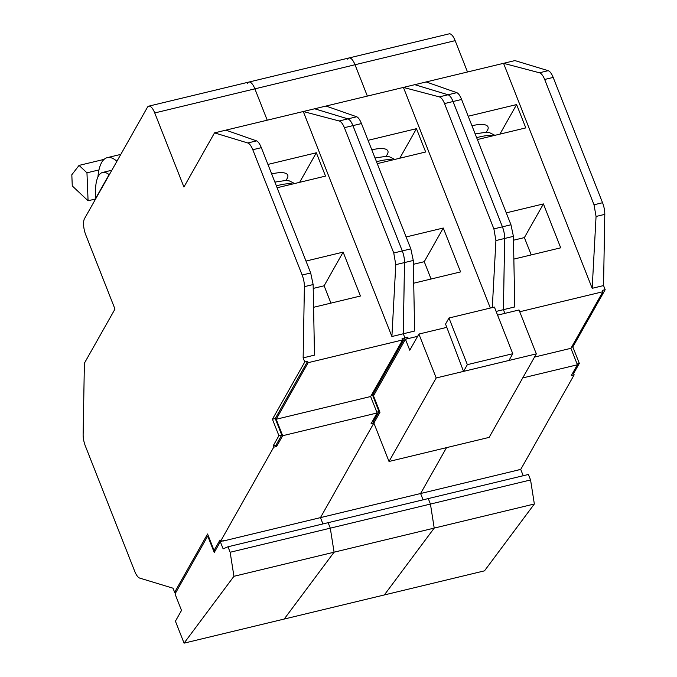 <?xml version="1.0" encoding="UTF-8"?>
<svg xmlns="http://www.w3.org/2000/svg" width="677" height="677" viewBox="0 0 677 677"><rect width="100%" height="100%" fill="white"/><g stroke="black" fill="none" stroke-linecap="round" stroke-linejoin="round"><path stroke-width="1.02" d="M285.635 180.505A21.926 7.388 158.5 0 0 287.742 175.148A21.926 7.388 158.5 0 0 272.67 173.761A21.926 7.388 158.5 0 0 271.697 173.997M147.374 107.364L84.515 218.62A12.524 4.527 -103.5 0 0 85.801 234.987L114.98 309.067L84.388 363.21L83.136 434.422A12.524 4.527 -103.5 0 0 85.378 446.058L134.74 571.363A12.524 4.527 -103.5 0 0 139.741 578.107L173.016 588.203L174.632 592.316L207.585 533.992L214.067 550.46L219.974 540.009L220.516 541.38L273.736 447.175L273.195 445.796L278.907 435.7L272.416 419.232L304.76 361.992L303.144 357.871L304.388 286.659A12.524 4.527 -103.5 0 0 302.154 275.031L252.792 149.727A12.524 4.527 -103.5 0 0 247.79 142.974L214.516 132.878L183.924 187.03L154.737 112.949A12.524 4.527 -103.5 0 0 148.762 106.154A12.524 4.527 -103.5 0 0 147.374 107.364M208.338 535.896L207.746 536.04L175.021 593.957L181.512 610.426L175.419 621.198L184.068 643.15L233.937 576.305L230.155 552.263L227.988 546.779L223.131 548.861L220.321 541.727L223.359 540.695L220.516 541.38M223.156 541.041L520.731 469.423L523.211 475.719M323.293 516.94L317.615 518.311M282.664 435.717L276.58 446.49L276.038 445.119L281.742 435.015L275.26 418.555L307.603 361.306L308.145 362.677L276.182 419.249L282.664 435.717L377.123 412.978L371.038 423.751L373.873 423.074L320.653 517.279L373.873 423.074L373.34 421.695L379.044 411.599L372.562 395.131L404.897 337.891L403.264 333.727M276.58 446.49L273.736 447.175M174.632 592.316L176.155 591.952M276.182 419.249L370.641 396.519L377.123 412.978M308.145 362.677L402.603 339.947L370.641 396.519M305.996 261.06L343.137 252.123L360.426 296.018L313.586 307.299M277.113 187.749L325.519 176.096L316.337 152.774L267.931 164.426M307.603 361.306L304.76 361.992M371.241 395.453L372.562 395.131L404.897 337.891L402.062 338.568L402.603 339.947M406.759 338.94L407.74 337.205L404.897 337.891L403.28 333.769L404.533 262.558A12.524 4.527 -103.5 0 0 402.29 250.93L352.929 125.626A12.524 4.527 -103.5 0 0 347.927 118.873L314.653 108.777L303.279 111.519L391.898 336.511L403.264 333.778L404.507 262.566A12.524 4.527 -103.5 0 0 402.273 250.939L352.912 125.626A12.524 4.527 -103.5 0 0 347.91 118.881L314.636 108.785L403.416 87.418L490.326 308.052M214.516 132.878L303.279 111.519L339.185 120.98C341.081 121.606 342.816 123.84 344.39 127.674L393.752 252.986L395.783 264.665L391.898 336.511M225.873 130.145L256.541 140.867C258.165 141.569 259.765 143.829 261.33 147.671L310.684 272.975L313.138 284.56L314.5 355.137L303.144 357.871M322.937 523.922L320.458 517.626L322.937 523.922M184.068 643.15L284.205 619.049L334.074 552.195L330.291 528.162L328.125 522.678L528.407 474.475L530.565 479.959L534.348 503.993L484.487 570.846L384.341 594.948L434.211 528.094L430.428 504.06L428.27 498.577L430.428 504.06L530.565 479.959M207.746 536.04L214.228 552.508L220.321 541.727M111.73 170.452A37.582 13.574 -103.5 0 0 110.376 170.587L102.574 172.466A37.582 13.574 -103.5 0 0 95.821 198.107L96.151 198.031M116.909 161.287A50.893 18.389 -103.5 0 0 107.262 157.648A50.893 18.389 -103.5 0 0 97.945 176.959M467.502 71.99L455.156 40.645L355.019 64.747A12.524 4.527 -103.5 0 0 349.044 57.951A12.524 4.527 76.5 0 1 355.019 64.747L367.366 96.092L355.019 64.747L254.882 88.848L267.229 120.193L254.882 88.848A12.524 4.527 -103.5 0 0 248.908 82.052A12.524 4.527 76.5 0 1 254.882 88.848L154.737 112.949M120.608 154.737A50.893 18.389 -103.5 0 0 118.619 154.915L107.262 157.648M95.821 198.107L109.082 174.632A37.582 13.574 -103.5 0 0 102.574 172.466M79.057 165.4L71.821 174.759L72.27 185.938L88.078 200.773L86.961 172.813L79.057 165.4L104.072 159.383M88.078 200.773L95.626 198.953M86.961 172.813L98.969 169.927M233.937 576.305L334.074 552.195L330.291 528.162L328.125 522.678L227.988 546.779M230.155 552.263L430.428 504.06L434.211 528.094L534.348 503.993M313.214 288.419L324.114 285.796L343.137 252.123M324.114 285.796L330.935 303.118M299.64 182.325L316.337 152.774M376.793 412.141L379.044 411.599L372.562 395.131L374.093 394.767M372.02 422.016L373.34 421.695L379.044 411.599L379.645 411.455M276.038 445.119L273.195 445.796M281.742 435.015L278.907 435.7M275.26 418.555L272.416 419.232M215.591 550.096L214.067 550.46M389.021 461.477L436.2 377.969L418.902 334.066L409.771 350.229L405.447 339.253L373.492 395.833L379.975 412.293L373.882 423.066L389.021 461.477L489.141 437.384L536.319 353.876L519.022 309.973L497.578 315.135M405.447 339.253L417.633 336.325L408.282 338.576L407.74 337.205M436.2 377.969L536.319 353.876M418.902 334.066L446.837 327.346M463.542 371.385L508.969 360.452L512.777 353.716L494.405 307.07L448.969 318.012L445.551 324.071L463.542 371.385L467.35 364.658L512.777 353.716M467.35 364.658L448.969 318.012M385.78 156.404A21.926 7.388 158.5 0 0 387.879 151.047A21.926 7.388 158.5 0 0 372.807 149.659A21.926 7.388 158.5 0 0 371.842 149.896M423.438 492.839L417.76 494.21M420.789 493.178L446.515 447.641L420.789 493.178M373.882 423.066L373.34 421.695L374.872 421.331M148.762 106.154L248.908 82.052A12.524 4.527 -103.5 0 0 247.511 83.263M406.132 236.958L443.274 228.022L460.572 271.917L413.723 283.198M377.25 163.648L425.664 151.995L416.473 128.672L368.068 140.325M414.798 84.693L426.146 81.942L456.814 92.664C458.447 93.358 460.038 95.626 461.604 99.468L510.966 224.772L513.411 236.358L514.774 306.935L503.417 309.668L504.873 313.375L503.4 309.626M496.114 311.428L503.4 309.677L504.653 238.465A12.524 4.527 -103.5 0 0 502.41 226.829L453.048 101.525A12.524 4.527 -103.5 0 0 448.047 94.78L414.789 84.676L403.416 87.418L439.322 96.879C441.218 97.505 442.961 99.739 444.527 103.573L493.888 228.885L495.919 240.563L492.297 307.578M326.009 106.044L356.677 116.766C358.311 117.46 359.902 119.727 361.467 123.569L410.829 248.874L413.275 260.459L414.637 331.036L403.28 333.769M423.074 499.821L420.595 493.525L423.074 499.821M284.205 619.049L334.074 552.195L434.211 528.094L384.341 594.948L284.205 619.049M413.351 264.318L424.251 261.694L443.274 228.022M424.251 261.694L431.08 279.017M399.777 158.223L416.473 128.672M485.917 132.303A21.926 7.388 158.5 0 0 488.015 126.946A21.926 7.388 158.5 0 0 472.944 125.558A21.926 7.388 158.5 0 0 471.979 125.795M522.72 377.935L577.405 364.776L571.312 375.549L574.155 374.863L520.935 469.076L517.897 470.109M503.417 309.668L504.67 238.456A12.524 4.527 -103.5 0 0 502.427 226.829L453.065 101.516A12.524 4.527 -103.5 0 0 448.064 94.772L414.789 84.676M248.908 82.052L349.044 57.951A12.524 4.527 -103.5 0 0 347.648 59.153M534.508 357.075L570.914 348.308L577.405 364.776M519.724 311.75L602.877 291.736L570.914 348.308M506.269 212.857L543.411 203.921L560.708 247.816L513.86 259.096M477.395 139.547L525.801 127.894L516.61 104.571L468.205 116.224M574.155 374.863L573.614 373.492L579.317 363.397L572.835 346.929L605.179 289.688L602.335 290.365L602.877 291.736M605.179 289.688L603.537 285.525M514.935 60.591L503.553 63.316L592.18 288.309L603.537 285.576L604.789 214.364A12.524 4.527 -103.5 0 0 602.547 202.728L553.185 77.423A12.524 4.527 -103.5 0 0 548.184 70.679L514.909 60.583M426.146 81.942L503.553 63.316L539.459 72.777C541.363 73.404 543.098 75.638 544.672 79.471L594.025 204.784L596.056 216.462L592.18 288.309M349.044 57.951L449.181 33.85A12.524 4.527 76.5 0 1 455.156 40.645M513.488 240.217L524.387 237.593L543.411 203.921M524.387 237.593L531.217 254.916M499.914 134.122L516.61 104.571M571.515 347.25L572.835 346.929M577.075 363.938L579.317 363.397M572.293 373.814L573.614 373.492M292.557 184.034A25.057 8.437 158.5 0 0 279.55 185.058A25.057 8.437 158.5 0 0 276.385 185.904M347.91 118.881L339.185 120.98M361.467 123.569L344.39 127.674M402.273 250.939L393.752 252.986M404.507 262.566L395.783 264.665M256.541 140.867L247.79 142.974M261.33 147.671L252.792 149.727M310.684 272.975L302.154 275.031M313.138 284.56L304.388 286.659M392.694 159.924A25.057 8.437 158.5 0 0 379.687 160.957A25.057 8.437 158.5 0 0 376.53 161.803M456.814 92.664L439.322 96.879M453.048 101.525L444.527 103.573M510.966 224.772L493.888 228.885M513.411 236.358L495.919 240.563M356.677 116.766L347.927 118.873M410.829 248.874L402.29 250.93M413.275 260.459L404.533 262.558M492.831 135.823A25.057 8.437 158.5 0 0 479.824 136.856A25.057 8.437 158.5 0 0 476.667 137.702M548.184 70.679L539.459 72.777M553.185 77.423L544.672 79.471M602.547 202.728L594.025 204.784M604.789 214.364L596.056 216.462M461.604 99.468L453.065 101.516M274.887 182.096L285.533 180.505L289.333 180.903L294.639 183.526M375.024 157.986L385.67 156.404L389.478 156.802L394.784 159.425M475.161 133.885L485.807 132.303L489.615 132.7L494.921 135.324"/></g></svg>
